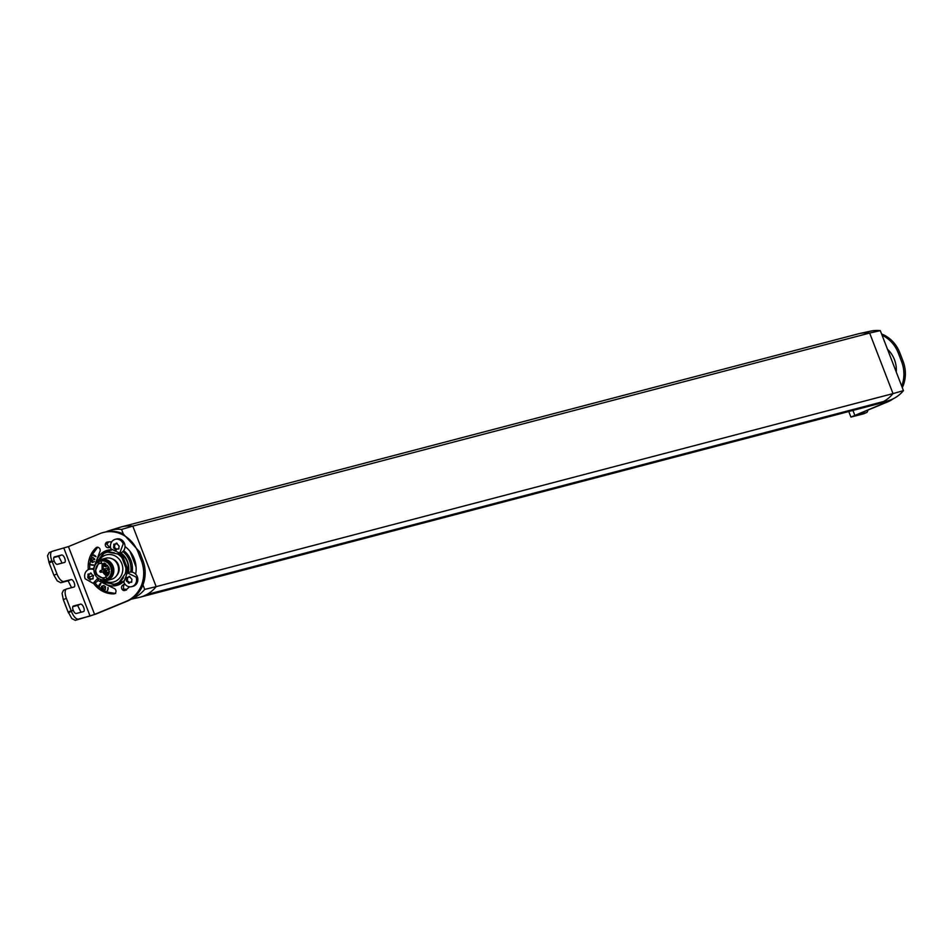 <?xml version="1.0" encoding="UTF-8"?>
<svg xmlns="http://www.w3.org/2000/svg" width="951" height="951" viewBox="0 0 951 951"><rect width="100%" height="100%" fill="white"/><g stroke="black" fill="none" stroke-linecap="round" stroke-linejoin="round"><path stroke-width="1.43" d="M902.297 387.651A31.835 28.97 -104.7 0 0 903.272 385.369A31.835 28.97 -104.7 0 0 903.034 361.154L899.765 352.678A31.835 28.97 -104.7 0 0 883.812 334.954A31.835 28.97 -104.7 0 0 881.589 333.979M899.765 352.678L898.303 353.059A31.835 28.97 -104.7 0 0 882.362 335.334A31.835 28.97 -104.7 0 0 882.064 335.192M867.894 410.024A9.094 3.745 -112.4 0 1 866.504 412.591A9.094 3.745 -112.4 0 1 866.313 412.663L854.307 415.765L887.663 401.881A31.835 28.97 -104.7 0 0 893.132 398.826M898.303 353.059L901.572 361.535A31.835 28.97 -104.7 0 1 901.81 385.749A31.835 28.97 -104.7 0 1 901.691 386.058M887.663 401.881L886.201 402.261A31.835 28.97 -104.7 0 0 890.671 399.895A35.9 32.667 -104.7 0 0 891.396 399.61A35.9 32.667 -104.7 0 0 903.45 390.623L880.305 330.639L869.654 333.064A36.376 33.107 -104.7 0 0 859.561 333.539A36.376 33.107 -104.7 0 0 858.325 333.837L121.466 526.878A36.376 33.107 75.3 0 1 132.807 526.117L156.166 586.648A36.376 33.107 75.3 0 1 146.68 594.577A36.376 33.107 75.3 0 1 142.983 596.277A36.376 33.107 -104.7 0 1 142.864 596.325A36.376 33.107 75.3 0 1 138.977 597.49A36.376 33.107 -104.7 0 1 138.846 597.525A36.376 33.107 75.3 0 1 138.68 597.561L131.119 599.201M886.201 402.261L850.919 417.073L863.246 413.923A9.094 3.745 -112.4 0 0 863.449 413.863A9.094 3.745 -112.4 0 0 863.627 413.768M887.485 349.255A26.188 23.834 75.3 0 1 896.27 372.007M888.638 352.239A7.275 6.621 -104.7 0 0 889.375 351.204M888.876 352.857L889.934 351.858M138.109 552.234L141.378 560.71A31.835 28.97 75.3 0 1 141.616 584.924A31.835 28.97 75.3 0 1 126.007 601.436L127.47 601.056A31.835 28.97 75.3 0 0 131.975 598.666A31.835 28.97 75.3 0 0 142.959 584.853L144.707 589.406L156.166 586.648L893.013 393.607L869.654 333.064L132.807 526.117L121.562 529.422L123.321 533.986A31.835 28.97 75.3 0 0 106.132 531.799L103.219 532.512A31.835 28.97 75.3 0 1 122.168 534.51A31.835 28.97 75.3 0 1 138.109 552.234L139.571 551.853L123.321 533.986M141.378 560.71L142.84 560.329A31.835 28.97 75.3 0 1 143.078 584.544A31.835 28.97 75.3 0 1 142.959 584.853M49.25 562.814L52.186 561.589L51.853 560.733A9.094 3.745 -112.4 0 1 50.617 554.469A9.094 3.745 -112.4 0 1 52.043 551.378A9.094 3.745 -112.4 0 1 52.234 551.307L68.436 546.599L99.843 533.642A31.835 28.97 75.3 0 1 103.219 532.512M68.436 546.599L94.589 614.394L126.007 601.436M110.554 547.431L108.129 547.705A2.912 2.651 75.3 0 1 106.607 542.26A26.188 23.834 75.3 0 1 111.731 541.82M115.891 539.193A7.275 6.621 75.3 0 1 116.509 538.991A7.275 6.621 75.3 0 1 124.486 543.508A7.275 6.621 75.3 0 1 125.021 546.528A26.188 23.834 75.3 0 1 135.684 574.166A7.275 6.621 75.3 0 1 137.313 576.734A7.275 6.621 75.3 0 1 133.021 586.303A7.275 6.621 75.3 0 1 132.391 586.434M129.431 586.779A26.188 23.834 75.3 0 1 125.045 590.452A2.912 2.651 75.3 0 1 122.203 585.626L124.652 583.759M123.594 581.56A18.188 16.547 75.3 0 1 116.771 585.447A18.188 16.547 75.3 0 1 100.366 580.015M98.69 579.064A7.275 6.621 75.3 0 1 97.917 580.49L113.811 588.277A2.912 2.651 75.3 0 1 114.203 593.876A26.188 23.834 75.3 0 1 93.471 583.225M88.324 569.649A26.188 23.834 75.3 0 1 96.289 547.538A2.912 2.651 75.3 0 1 99.784 551.842L93.412 568.817A7.275 6.621 75.3 0 1 93.864 568.924M95.908 563.028A18.188 16.547 75.3 0 1 107.546 550.26A18.188 16.547 75.3 0 1 111.362 549.761M68.21 611.945L71.789 618.554L75.331 620.361L96.051 614.013L127.47 601.056M142.84 560.329L139.571 551.853M108.069 541.88L106.774 544.138L109.591 547.324A20.553 18.699 75.3 0 1 110.518 547.17M123.642 550.688A20.553 18.699 75.3 0 1 132.118 572.157M125.045 584.271A20.553 18.699 75.3 0 1 123.666 585.245L123.404 588.764L126.495 590.072M97.751 547.158L92.164 554.742L89.703 564.157L89.774 569.15M94.91 582.82L98.476 586.886L106.524 591.962L115.665 593.495M108.283 550.082L104.919 551.616M113.811 585.543L117.496 585.234M94.589 614.394L90.072 616.034L63.907 548.251M125.021 546.528A7.275 6.621 75.3 0 1 122.857 551.592A7.275 6.621 75.3 0 1 120.836 552.864A7.275 6.621 75.3 0 1 120.432 553.006A7.275 6.621 75.3 0 1 120.195 553.066A7.275 6.621 75.3 0 1 119.564 553.197M123.226 543.829L119.719 553.137L110.97 548.893A7.275 6.621 75.3 0 1 114.477 539.586A7.275 6.621 75.3 0 1 115.249 539.324A7.275 6.621 75.3 0 1 123.226 543.829M128.718 572.431A7.275 6.621 75.3 0 1 129.336 572.229A7.275 6.621 75.3 0 1 130.751 572.038A20.553 18.699 -104.7 0 0 122.857 551.592M123.666 585.245L122.203 585.626M109.591 547.324L108.129 547.705M123.796 582.119L127.303 572.823L136.052 577.067A7.275 6.621 75.3 0 1 132.534 586.375A7.275 6.621 75.3 0 1 131.761 586.636A7.275 6.621 75.3 0 1 123.796 582.119M130.751 572.038A7.275 6.621 75.3 0 1 135.684 574.166M128.444 572.466A18.188 16.547 -104.7 0 0 127.482 561.53A18.188 16.547 -104.7 0 0 120.836 552.864M97.917 580.49A7.275 6.621 75.3 0 1 94.387 582.975A7.275 6.621 75.3 0 1 93.745 583.106M97.763 578.327L93.127 583.308L85.162 578.802A7.275 6.621 75.3 0 1 88.669 569.494A7.275 6.621 75.3 0 1 89.442 569.233A7.275 6.621 75.3 0 1 93.852 569.732M97.371 547.253L96.289 547.538M90.083 569.102A7.275 6.621 75.3 0 1 90.702 568.9A7.275 6.621 75.3 0 1 93.412 568.817M52.186 561.589L54.231 561.054A4.006 1.652 -112.4 0 1 54.302 556.929A4.006 1.652 -112.4 0 1 54.397 556.906L61.684 554.992A4.006 1.652 -112.4 0 1 64.692 558.189A4.006 1.652 -112.4 0 1 64.656 562.421A4.006 1.652 -112.4 0 1 64.573 562.445L57.274 564.359A4.006 1.652 -112.4 0 1 54.231 561.066L52.186 561.601L56.965 573.952L53.898 575.224L57.274 580.93L60.816 582.737L63.872 581.477A9.094 3.745 -112.4 0 1 60.341 579.67A9.094 3.745 -112.4 0 1 56.965 573.952M63.872 581.477L71.17 579.563A4.006 1.652 -112.4 0 1 74.178 582.773A4.006 1.652 -112.4 0 1 74.142 586.993A4.006 1.652 -112.4 0 1 74.047 587.017L66.748 588.931A9.094 3.745 -112.4 0 0 66.558 589.002L63.491 590.262L62.065 593.353L63.313 599.629L68.08 611.98L73.191 610.185A4.006 1.652 -112.4 0 1 73.275 606.072A4.006 1.652 -112.4 0 1 73.358 606.049L80.657 604.135A4.006 1.652 -112.4 0 1 83.652 607.344A4.006 1.652 -112.4 0 1 83.617 611.564A4.006 1.652 -112.4 0 1 83.533 611.588L76.235 613.502A4.006 1.652 -112.4 0 1 73.191 610.197L68.413 612.848M68.08 611.992L71.147 610.732L66.38 598.357A9.094 3.745 -112.4 0 1 65.132 592.093A9.094 3.745 -112.4 0 1 66.558 589.002M75.331 620.361L78.398 619.101A9.094 3.745 -112.4 0 1 74.856 617.294A9.094 3.745 -112.4 0 1 71.48 611.576M78.398 619.101L90.072 616.034M111.576 550.13L105.751 551.247L96.408 562.41M101.103 580.312L115.76 585.293L123.487 581.168M128.04 572.728C129.395 564.549 126.863 557.975 120.432 553.006M115.273 544.186L116.402 543.08L119.125 546.064L118.709 549.036L117.139 549L116.212 550.058L113.858 548.24L113.918 544.103L115.273 544.186L113.918 544.103M116.402 543.08L117.175 543.615M118.709 549.036L117.139 549M116.212 550.058L115.368 549.535L116.474 549.761M129.966 582.238L129.039 583.296L126.245 580.324L126.733 577.34L128.1 577.423L129.229 576.306L131.939 579.302L131.523 582.262L129.966 582.238L131.785 582.071M129.039 583.296L128.195 582.773L129.3 582.999M126.733 577.34L128.1 577.423M129.229 576.306L129.99 576.853M89.465 574.095L90.595 572.989L93.305 575.973L92.889 578.945L91.332 578.909L90.404 579.967L88.051 578.149L88.098 574.012L89.465 574.095L88.098 574.012M90.595 572.989L91.355 573.524M92.889 578.945L91.332 578.909M90.404 579.967L89.56 579.444L90.666 579.67M62.077 563.099L58.629 556.252L53.815 557.512M51.853 551.473L49.167 552.579L47.55 555.729L49.119 562.849M49.167 552.579L52.043 551.378M81.049 612.242L77.59 605.407L72.775 606.667M71.563 587.67L68.103 580.823L60.816 582.737M52.186 561.601L49.131 562.873L53.898 575.224M106.75 550.879L108.176 550.403A17.914 16.298 75.3 0 1 110.994 549.773M120.016 584.176A17.914 16.298 75.3 0 1 117.246 585.008L115.76 585.293M116.058 543.413L116.914 543.187A1.45 1.32 75.3 0 1 115.891 544.031M118.055 548.763A1.45 1.32 75.3 0 1 118.994 548.763M113.858 548.24L114.726 548.014A1.45 1.32 75.3 0 1 116.224 549.309M114.726 548.014L114.275 546.861A1.45 1.32 75.3 0 0 114.5 544.852L114.429 544.186M126.685 581.465L127.541 581.239A1.45 1.32 75.3 0 1 129.051 582.547M127.541 581.239L127.101 580.098A1.45 1.32 75.3 0 0 127.327 578.089L127.256 577.423M128.872 576.651L129.74 576.425A1.45 1.32 75.3 0 1 128.706 577.257M130.881 582A1.45 1.32 75.3 0 1 131.82 582M90.238 573.322L91.106 573.096A1.45 1.32 75.3 0 1 90.072 573.94M92.247 578.672A1.45 1.32 75.3 0 1 93.186 578.672M88.051 578.149L88.907 577.923A1.45 1.32 75.3 0 1 90.416 579.218M88.907 577.923L88.467 576.781A1.45 1.32 75.3 0 0 88.693 574.761L88.621 574.095M115.665 583.843A16.369 14.895 -104.7 0 0 116.26 583.7A16.369 14.895 -104.7 0 0 117.995 583.118A16.369 14.895 -104.7 0 0 120.468 581.786L123.416 577.721M114.286 552.781L108.925 551.818A16.369 14.895 -104.7 0 0 107.962 552.032A16.369 14.895 -104.7 0 0 107.368 552.198M126.483 573.239A16.369 14.895 -104.7 0 0 127.077 567.521L123.214 557.488A16.369 14.895 -104.7 0 0 118.709 553.589L118.34 553.53M96.633 562.505L102.565 554.255A16.369 14.895 75.3 0 1 105.038 552.923A16.369 14.895 75.3 0 1 106.774 552.341A16.369 14.895 75.3 0 1 107.736 552.127L117.52 553.91A16.369 14.895 75.3 0 1 122.013 557.797L125.877 567.83A16.369 14.895 75.3 0 1 125.199 573.845L119.279 582.095L120.468 581.786M119.279 582.095A16.369 14.895 75.3 0 1 116.807 583.427A16.369 14.895 75.3 0 1 115.071 584.009A16.369 14.895 75.3 0 1 114.096 584.223L104.313 582.44A16.369 14.895 75.3 0 1 101.662 580.502M107.736 552.127L108.925 551.818M117.52 553.91L118.709 553.589M122.013 557.797L123.214 557.488M125.877 567.83L127.077 567.521M125.199 573.845L125.829 573.679M99.32 560.139A14.003 12.743 75.3 0 1 104.931 555.372A14.003 12.743 75.3 0 1 121.776 563.551A14.003 12.743 75.3 0 1 115 581.477A14.003 12.743 75.3 0 1 104.753 580.871M106.607 580.585L111.35 579.349A10.913 9.926 -104.7 0 0 112.503 578.957A10.913 9.926 -104.7 0 0 118.007 565.631A10.913 9.926 -104.7 0 0 105.823 558.225L101.079 559.473A10.913 9.926 -104.7 0 0 99.914 559.866L94.422 573.191L106.607 580.585L107.76 580.193A10.913 9.926 -104.7 0 0 113.264 566.867A10.913 9.926 -104.7 0 0 101.079 559.473M97.917 562.136A9.819 8.939 75.3 0 1 99.879 560.995A9.819 8.939 75.3 0 1 111.683 566.737A9.819 8.939 75.3 0 1 106.94 579.302A9.819 8.939 75.3 0 1 102.553 579.813M100.984 560.912L106.833 579.04L105.823 579.385M876.168 404.211L875.823 404.437A36.376 33.107 -104.7 0 0 877.987 403.866A36.376 33.107 -104.7 0 0 879.711 403.272A36.376 33.107 -104.7 0 0 879.841 403.224A36.376 33.107 -104.7 0 0 880.626 402.915A36.376 33.107 -104.7 0 0 883.538 401.524A36.376 33.107 -104.7 0 0 893.013 393.607L903.45 390.623M877.987 403.866L888.793 400.537A35.9 32.667 -104.7 0 0 890.671 399.895M106.132 531.799A35.9 32.667 75.3 0 1 106.845 531.49A35.9 32.667 75.3 0 1 109.448 530.551A35.9 32.667 75.3 0 1 121.562 529.422M880.305 330.639A35.9 32.667 -104.7 0 0 870.605 331.138L859.561 333.539M880.733 402.273L879.841 403.224L142.983 596.277M883.538 401.524L146.68 594.577M875.919 404.413L138.977 597.49M879.711 403.272L142.864 596.325M144.707 589.406A35.9 32.667 75.3 0 1 131.975 598.666M109.448 530.551L120.254 527.234A36.376 33.107 75.3 0 1 120.646 527.116A36.376 33.107 75.3 0 1 121.466 526.878M130.049 551.414L136.076 567.034M108.414 541.963A5.278 4.803 75.3 0 1 106.774 544.138M106.785 543.996A5.005 4.553 -104.7 0 0 107.713 543.211M108.259 541.987A5.005 4.553 75.3 0 1 106.797 543.865M126.412 589.501A5.278 4.803 75.3 0 0 123.832 589.323A5.278 4.803 75.3 0 1 123.892 589.311M126.388 589.513A5.005 4.553 -104.7 0 0 124.07 589.549L126.221 589.632M98.476 586.886A5.278 4.803 75.3 0 1 100.628 583.415M98.797 587.183A5.278 4.803 75.3 0 1 100.735 583.51M108.045 587.563A5.278 4.803 75.3 0 1 106.524 591.962M107.938 587.54A5.005 4.553 75.3 0 1 106.322 591.891M98.833 587.219L100.877 583.629M105.276 586.505L105.264 589.525L103.112 590.416L101.246 588.8L101.531 586.303L103.6 585.614M101.519 589.335L101.531 586.303L103.255 585.697L101.531 586.303M104.776 589.644L103.112 590.416L105.276 589.513L105.537 587.029L104.158 585.864M102.197 586.125L102.482 586.993A0.892 0.808 75.3 0 1 102.387 587.789L101.912 588.621L102.827 588.931A0.892 0.808 75.3 0 1 103.421 589.442L103.778 590.238M104.634 589.561A0.892 0.808 75.3 0 1 105.228 589.37L105.442 589.465M103.921 585.531L103.837 585.768A0.892 0.808 75.3 0 1 103.16 586.054L102.827 585.982M92.164 554.742A5.278 4.803 75.3 0 1 95.98 556.585M93.4 565.179A5.278 4.803 75.3 0 1 89.703 564.157M93.4 565.132A5.278 4.803 75.3 0 1 89.739 563.777M94.054 555.122A5.005 4.553 -104.7 0 0 92.069 554.944L95.92 556.692M93.424 564.882A5.005 4.553 75.3 0 1 89.739 563.693M94.47 561.565L92.33 562.445L90.297 560.198M92.33 562.445L93.983 561.672L92.33 562.445L90.464 560.84L90.737 558.344L92.889 557.452L94.779 559.14M92.889 557.452L90.737 558.344L92.889 557.452L94.672 559.64M91.403 558.166L91.688 559.033A0.892 0.808 75.3 0 1 91.605 559.818L91.118 560.662L92.045 560.971A0.892 0.808 75.3 0 1 92.639 561.482L92.984 562.279M92.473 557.738L93.043 557.809A0.892 0.808 75.3 0 1 92.366 558.082L92.045 558.011M99.237 561.435A9.546 8.69 -104.7 0 0 94.434 573.096A9.546 8.69 -104.7 0 0 105.097 579.575A9.546 8.69 -104.7 0 0 106.108 579.23A9.546 8.69 -104.7 0 0 110.91 567.569A9.546 8.69 -104.7 0 0 100.259 561.102A9.546 8.69 -104.7 0 0 99.237 561.435M106.06 566.796L106.5 565.619L106.013 566.582L104.907 566.011M104.717 565.572L105.918 566.832L106.357 565.655M105.05 566.523L105.644 566.38M106.429 566.404L105.68 565.869M107.285 572.859L106.607 571.646L105.692 572.324M106.809 571.753L107.427 572.811M99.962 563.301A7.549 6.871 -104.7 0 0 96.158 572.526A7.549 6.871 -104.7 0 0 104.586 577.637A7.549 6.871 -104.7 0 0 105.383 577.364C111.778 569.292 109.971 564.609 99.962 563.301L100.758 563.04M106.346 572.645L106.571 572.026L106.952 572.942M104.111 570.695A0.915 0.832 -104.7 0 0 104.658 570.755L109.401 569.518A0.915 0.832 -104.7 0 0 109.496 569.483M101.365 571.147L100.271 570.612L99.831 571.777L100.925 572.3L101.365 571.147L100.271 570.612L99.76 571.777L100.83 572.336L105.573 571.099A0.915 0.832 -104.7 0 0 106.167 570.362M104.646 587.587L101.912 588.621M93.864 559.628L91.118 560.662M903.034 361.154L901.572 361.535M852.94 410.44L854.783 415.218M866.313 412.663L863.246 413.923M71.17 579.563L68.103 580.823M66.368 589.097L63.693 590.191M66.38 598.357L63.313 599.629M80.657 604.135L77.59 605.407M51.853 560.733L48.798 562.005M61.684 554.992L58.629 556.252M118.221 549.024L118.958 548.834M113.419 547.087L114.275 546.861M113.644 545.078L114.5 544.852M126.245 580.324L127.101 580.098M126.471 578.303L127.327 578.089M92.402 578.933L93.139 578.743M87.611 576.995L88.467 576.781M87.837 574.986L88.693 574.761M93.567 575.379L88.288 577.507M116.557 575.735A10.045 9.141 -104.7 0 0 118.435 564.93A10.045 9.141 -104.7 0 0 112.123 558.831M118.388 571.432A9.688 8.809 -104.7 0 0 117.983 565.096A9.688 8.809 -104.7 0 0 115.832 561.684M107.368 568.163L104.194 568.995A0.915 0.915 0 0 0 104.028 570.695A0.915 0.915 0 0 0 104.658 570.755A0.915 0.832 -104.7 0 0 104.741 569.055A0.915 0.832 -104.7 0 0 103.647 569.506M103.611 569.661A0.915 0.832 -104.7 0 0 103.956 570.6M99.831 571.777L100.925 572.3M106.821 573.798L105.739 573.263L105.299 574.428L106.393 574.963L106.821 573.798L105.739 573.263L107.82 572.716M105.299 574.428L106.393 574.963M109.02 567.985L107.927 567.45L107.487 568.615L108.58 569.15L109.02 567.985L107.927 567.45L108.818 567.212M107.487 568.615L108.58 569.15M103.552 565.322L102.458 564.787L102.03 565.952L103.112 566.487L103.552 565.322L102.458 564.787L105.918 563.884M102.03 565.952L103.112 566.487M879.996 403.117L143.518 596.075M875.99 404.353L141.675 596.741M102.779 589.929L103.445 589.751M101.484 588.182L102.137 588.003M101.84 589.109L102.494 588.931M101.626 586.91L102.28 586.731M91.997 561.97L92.663 561.791M90.69 560.222L91.355 560.044M91.046 561.138L91.712 560.971M90.832 558.95L91.498 558.772M109.496 571.931L107.962 572.359L108.878 573.976M109.52 571.753L107.962 572.359M104.123 563.075A7.549 6.871 -104.7 0 0 102.958 564.656M104.812 563.313A7.002 6.372 -104.7 0 0 103.897 564.407M102.97 566.534A7.002 6.372 -104.7 0 0 102.922 569.911M103.516 571.634A7.002 6.372 -104.7 0 0 105.192 573.893M106.643 574.903A7.002 6.372 -104.7 0 0 107.974 575.414M102.28 566.38A7.549 6.871 -104.7 0 0 102.221 570.089M102.803 571.824A7.549 6.871 -104.7 0 0 107.499 575.949M109.115 573.382L108.378 572.835L109.234 573.049M109.27 571.824L108.592 572.74M848.779 411.533L850.919 417.073M866.504 412.591L863.449 413.863M118.946 553.399L120.195 553.066M115.249 539.324L116.509 538.991M128.076 572.561L129.336 572.229M131.761 586.636L133.021 586.303M93.127 583.308L94.387 582.975M89.442 569.233L90.702 568.9M117.294 548.953L118.209 548.715M115.13 544.234L116.046 543.996M127.945 577.471L128.872 577.233M130.121 582.19L131.036 581.941M91.486 578.862L92.402 578.624M89.311 574.142L90.238 573.905M115.071 584.009L116.26 583.7M106.774 552.341L107.962 552.032M100.247 570.612L103.528 569.744M108.676 574.368L106.286 574.998L105.228 574.44L105.716 573.275M109.401 568.936L107.427 568.627L107.915 567.45M107.606 565.322L103.017 566.523L101.959 565.964L102.446 564.799M146.644 594.601L883.455 401.56M142.84 596.325L879.675 403.283M875.835 404.437L140.831 597.002M104.313 589.549L104.943 589.382M102.803 586.196L103.433 586.03M92.009 558.237L92.651 558.071M109.543 571.515L107.891 572.419L108.854 574"/></g></svg>
